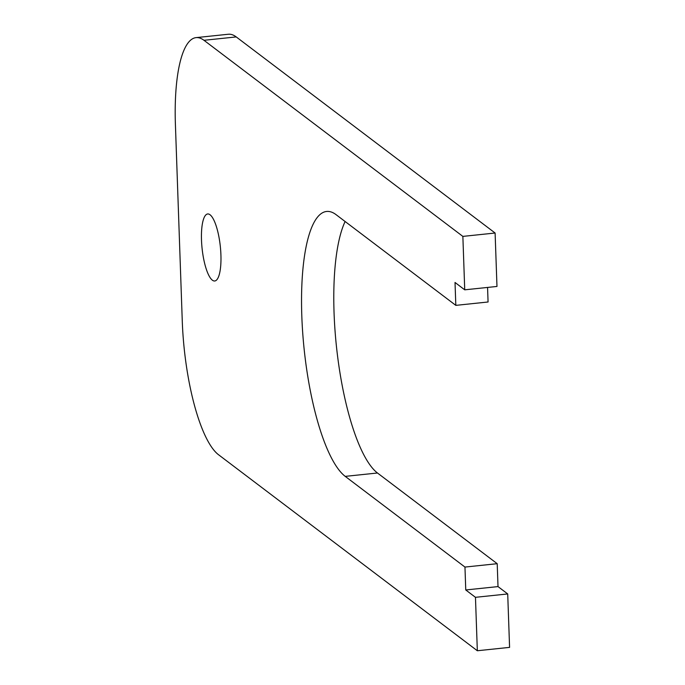 <?xml version="1.0" encoding="UTF-8"?>
<svg xmlns="http://www.w3.org/2000/svg" width="685" height="685" viewBox="0 0 685 685"><rect width="100%" height="100%" fill="white"/><g stroke="black" fill="none" stroke-linecap="round" stroke-linejoin="round"><path stroke-width="1.03" d="M345.112 221.512A134.791 36.699 -96 0 0 337.756 357.613A134.791 36.699 -96 0 0 377.469 473.001L345.223 476.375A134.791 36.699 -96 0 1 302.693 332.627A134.791 36.699 -96 0 1 326.634 211.459A134.791 36.699 -96 0 1 336.087 214.67L455.825 305.364L455.02 282.468L464.73 289.824L496.976 286.45L495.109 233.02L236.222 36.921L203.967 40.295L462.863 236.393L495.109 233.02M455.825 305.364L488.071 301.991L487.566 287.435M462.863 236.393L464.73 289.824M203.967 40.295A112.323 30.585 -96 0 0 196.098 37.624L228.345 34.25A112.323 30.585 84 0 1 236.222 36.921M377.469 473.001L497.207 563.695L464.961 567.069L465.757 589.965L475.467 597.32L477.334 650.75L218.438 454.66A112.323 30.585 -96 0 1 182.27 321.102L175.42 124.833A112.323 30.585 -96 0 1 196.098 37.624M477.334 650.75L509.58 647.376L507.713 593.946L498.012 586.591L497.207 563.695M201.501 240.127A33.702 9.179 -96 0 0 214.713 280.996A33.702 9.179 -96 0 0 220.33 246.523A33.702 9.179 -96 0 0 207.701 213.96A33.702 9.179 -96 0 0 201.501 240.127M345.223 476.375L464.961 567.069M507.713 593.946L475.467 597.32M498.012 586.591L465.757 589.965"/></g></svg>
